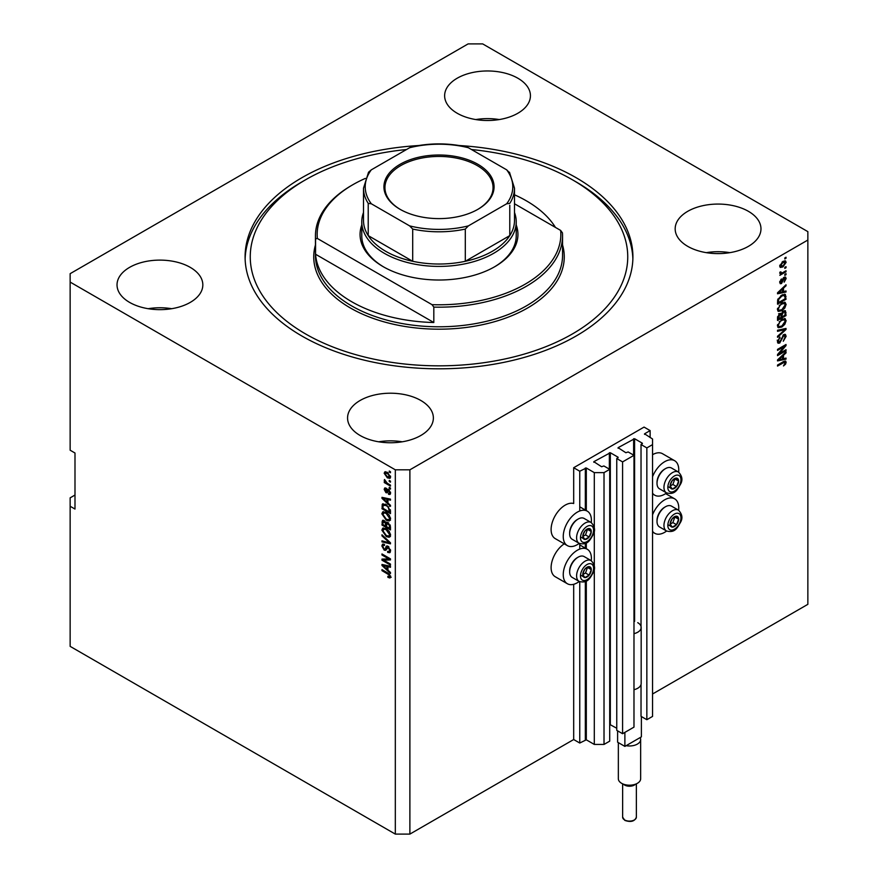 <?xml version="1.0" encoding="UTF-8"?>
<svg xmlns="http://www.w3.org/2000/svg" width="878" height="878" viewBox="0 0 878 878"><rect width="100%" height="100%" fill="white"/><g stroke="black" fill="none" stroke-linecap="round" stroke-linejoin="round"><path stroke-width="1.32" d="M650.126 430.593L644.057 427.092L573.685 467.722L579.754 471.223L586.306 467.996L594.307 472.627L604.02 472.627L609.716 469.335L603.899 465.966L601.595 466.745L593.824 461.696L610.331 452.73L618.09 457.208L616.762 458.546L622.579 461.905L633.982 455.32L628.165 451.961L625.86 452.73L618.09 447.681L634.596 438.715L642.356 443.203L641.028 444.531L646.845 447.901L652.552 444.608L652.552 439L644.54 433.82L650.126 430.593L650.126 437.595M644.54 433.82L644.54 434.38M641.028 684.533L641.028 716.338L646.845 719.708L652.552 716.415L652.552 444.608M646.845 719.708L646.845 447.901M641.028 628.494L641.028 444.531M618.09 447.681L618.09 448.241M616.762 458.546L616.762 730.353L622.579 733.712L633.982 727.127L633.982 455.32M622.579 733.712L622.579 461.905M609.716 724.427L616.762 728.246M593.824 461.696L593.824 462.256M74.992 495.038L70.141 497.848L70.141 646.362L395.319 834.1L409.883 834.1L573.685 739.528L579.754 743.029L586.306 739.814L594.307 744.434L604.02 744.434L609.716 741.142L609.716 469.335M604.02 744.434L604.02 472.627M594.307 744.434L594.307 568.549M594.307 565.915L594.307 530.444M594.307 527.799L594.307 472.627M579.754 743.029L579.754 581.708M579.754 549.09L579.754 543.603M579.754 510.974L579.754 471.223M573.685 739.528L573.685 584.298M579.26 543.372A19.909 11.491 -60 0 1 567.375 545.622L555.236 538.62A19.909 11.491 -60 0 1 551.11 529.511A19.909 11.491 -60 0 1 558.924 510.447A19.909 11.491 -60 0 1 573.685 503.522L573.685 467.722M517.866 78.23A42.901 24.771 0 0 0 471.113 72.852A42.901 24.771 0 0 0 444.63 95.735A42.901 24.771 0 0 0 457.197 113.251A42.901 24.771 0 0 0 503.95 118.618A42.901 24.771 0 0 0 530.433 95.735A42.901 24.771 0 0 0 517.866 78.23M499.297 119.562A42.901 24.771 0 0 0 475.777 119.562M190.263 267.373A42.901 24.771 0 0 0 143.509 261.995A42.901 24.771 0 0 0 117.026 284.878A42.901 24.771 0 0 0 129.593 302.394A42.901 24.771 0 0 0 176.346 307.761A42.901 24.771 0 0 0 202.829 284.878A42.901 24.771 0 0 0 190.263 267.373M171.693 308.705A42.901 24.771 0 0 0 148.162 308.705M420.803 400.467A42.901 24.771 0 0 0 374.05 395.1A42.901 24.771 0 0 0 347.567 417.983A42.901 24.771 0 0 0 360.134 435.499A42.901 24.771 0 0 0 406.887 440.866A42.901 24.771 0 0 0 433.37 417.983A42.901 24.771 0 0 0 420.803 400.467M402.223 441.799A42.901 24.771 0 0 0 378.703 441.799M748.407 211.324A42.901 24.771 0 0 0 701.654 205.957A42.901 24.771 0 0 0 675.171 228.84A42.901 24.771 0 0 0 687.737 246.356A42.901 24.771 0 0 0 734.491 251.723A42.901 24.771 0 0 0 760.974 228.84A42.901 24.771 0 0 0 748.407 211.324M729.837 252.655A42.901 24.771 0 0 0 706.307 252.655M564.247 543.822A19.909 11.491 120 0 0 551.11 567.616A19.909 11.491 120 0 0 555.236 576.725L567.375 583.738A19.909 11.491 120 0 0 579.26 581.477M591.267 560.68A19.909 11.491 120 0 0 591.399 558.375A19.909 11.491 120 0 0 587.272 549.255A19.909 11.491 120 0 0 571.94 554.589A19.909 11.491 120 0 0 563.248 574.618A19.909 11.491 120 0 0 567.375 583.738M567.375 545.622A19.909 11.491 -60 0 1 563.248 536.513A19.909 11.491 -60 0 1 571.94 516.483A19.909 11.491 -60 0 1 587.272 511.15A19.909 11.491 -60 0 1 591.399 520.259A19.909 11.491 -60 0 1 591.267 522.575M652.552 514.826A19.909 11.491 -60 0 1 674.633 498.825A19.909 11.491 -60 0 1 678.76 507.934A19.909 11.491 -60 0 1 678.628 510.239M678.628 472.134A19.909 11.491 120 0 0 678.76 469.818A19.909 11.491 120 0 0 674.633 460.709L662.506 453.706A19.909 11.491 120 0 0 652.552 454.694M674.633 460.709A19.909 11.491 120 0 0 652.552 476.721M418.565 145.539A193.906 111.945 0 0 0 245.094 256.859A193.906 111.945 0 0 0 301.889 336.022A193.906 111.945 0 0 0 513.202 360.287A193.906 111.945 0 0 0 632.906 256.859A193.906 111.945 0 0 0 576.111 177.696A193.906 111.945 0 0 0 459.435 145.539M468.117 43.9L70.141 273.673L70.141 282.079L395.319 469.818L409.883 469.818L807.859 240.045L807.859 231.638L482.68 43.9L468.117 43.9M779.258 353.614L786.019 349.718L786.019 350.728L777.524 355.634L777.524 354.547L784.295 346.503L777.524 350.41L777.524 349.4L786.019 344.494L786.019 345.581L779.258 353.614L778.621 353.252M783.659 334.65L785.426 334.441L786.128 336.307L783.264 341.246L785.141 336.79L783.681 335.648L779.741 343.024L778.095 343.232L777.414 341.52L779.949 337.042L778.413 340.905L779.763 341.992L783.659 334.65M783.417 334.803L784.68 335.528L782.913 335.198M779.741 343.024L778.534 342.321L779.763 341.992M777.524 330.249L786.019 328.438L786.019 329.491L777.524 337.328L777.524 336.274L785.031 329.59L777.524 331.313L777.524 330.249M784.833 318.538L786.128 320.668L784.8 324.333L781.881 327.011L778.314 327.681L777.414 325.694L781.782 319.296L785.261 318.714M784.833 302.23L786.128 304.37L784.8 308.035L781.881 310.702L778.314 311.383L777.414 309.396L781.782 302.998L785.261 302.405M783.483 291.562L786.019 290.958L786.019 292.012L777.524 293.79L777.524 292.791L786.019 284.757L786.019 285.811L783.483 288.138L783.483 291.562L782.496 290.991M784.811 257.945L786.019 257.243L786.019 258.264L784.811 258.966L784.811 257.945M409.883 834.1L409.883 469.818M652.552 693.993L807.859 604.327L807.859 240.045M782.869 261.479L785.503 260.92L786.128 262.335L782.935 266.923L780.355 267.439L779.73 266.034L782.869 261.479M784.811 267.373L786.019 266.671L786.019 267.691L784.811 268.383L784.811 267.373M782.814 272.597L786.019 270.742L786.019 271.763L779.84 275.33L780.827 273.738L779.73 273.168L780.07 272.015L780.948 271.895L781.552 273.135L782.814 272.597M779.741 273.113L780.827 273.738L779.73 273.168M779.993 272.158L781.552 273.135M784.811 274.375L786.019 273.673L786.019 274.693L784.811 275.396L784.811 274.375M784.142 277.305L785.569 277.108L786.128 278.567L784.142 282.145L785.25 279.006L784.295 278.238L781.497 283.55L780.257 283.704L779.73 282.299L781.497 278.963L780.619 281.761L781.376 282.595L784.142 277.305M785.25 279.006L783.494 277.777M779.851 281.311L781.376 282.595M781.727 295.129L785.316 294.382L786.019 299.277L777.524 304.183L777.688 299.76L781.727 295.129M783.527 311.031L785.426 310.735L786.019 315.575L777.524 320.481L777.524 317.441L779.664 313.512L781.442 313.589L783.527 311.031M783.483 358.685L786.019 358.081L786.019 359.135L777.524 360.913L777.524 359.914L786.019 351.88L786.019 352.934L783.483 355.261L783.483 358.685L782.496 358.114M786.128 362.307L785.536 364.183L783.483 365.95L785.141 362.834L784.493 362.186L777.524 366.082L777.524 365.061L783.297 361.736L785.645 361.11L786.128 362.307L783.659 361.527M785.141 362.834L783.505 361.615M70.141 282.079L70.141 450.205L74.992 453.015L74.992 509.053L70.141 506.255M395.319 834.1L395.319 469.818M383.708 560.175L390.469 564.071L390.469 565.092L381.974 560.186L381.974 559.11L388.745 558.88L381.974 554.973L381.974 553.952L390.469 558.858L390.469 559.944L383.708 560.175L390.469 559.286M388.888 546.873L385.727 550.319L384.191 550.133L381.864 545.94L382.567 544.162L384.399 544.393L384.509 545.479L383.28 545.315L382.852 546.489L384.213 549.123L385.069 549.299L386.079 546.621L388.098 546.281L390.578 550.791L389.821 552.712L387.703 552.416L387.593 551.34L389.02 551.516L389.58 550.133L388.131 547.312L387.253 547.192L388.46 546.5M387.231 545.951L386.561 546.072M381.974 534.801L390.469 542.791L390.469 543.844L381.974 541.88L381.974 540.826L389.47 542.802L381.974 535.865L381.974 534.801M390.578 535.163L389.239 537.281L386.331 536.601L381.864 530.125L382.764 528.15L386.232 528.765L389.283 531.53L390.578 535.163M390.578 518.854L389.239 520.983L386.331 520.292L381.864 513.817L382.764 511.852L386.232 512.467L389.283 515.221L390.578 518.854M389.25 480.453L390.469 481.155L390.469 482.176L389.25 481.473L389.25 480.453M387.319 472.331L390.578 476.952L389.942 478.356L387.374 477.841L384.18 473.264L384.816 471.859L387.319 472.331M390.578 576.802L389.975 577.987L387.933 577.384L387.824 576.297L389.58 576.177L388.943 574.794L381.974 570.634L381.974 569.613L387.736 572.939L390.578 576.802M390.567 576.023L389.349 576.725L390.392 575.705M387.933 502.995L390.469 505.311L390.469 506.376L381.974 498.342L381.974 497.343L390.469 499.121L390.469 500.175L387.933 499.571L387.933 502.995M388.581 489.496L390.578 493.052L390.051 494.446L388.592 494.336L388.482 493.26L389.689 492.481L388.734 490.604L387.066 492.81L385.936 492.679L384.18 489.408L384.729 487.97L385.947 488.102L386.057 489.178L385.058 489.88L385.815 491.592L387.33 489.276L388.581 489.496M388.482 493.26L390.458 492.042M386.057 489.178L385.058 489.88M385.815 491.592L387.538 490.868L388.109 489.276M389.25 487.334L390.469 488.036L390.469 489.057L389.25 488.355L389.25 487.334M387.264 483.251L390.469 485.106L390.469 486.127L384.29 482.56L384.29 481.539L385.277 482.11L384.509 479.498L387.264 483.251M389.25 471.036L390.469 471.727L390.469 472.748L389.25 472.046L389.25 471.036M383.181 505.267L383.346 503.796L382.128 504.499L386.177 504.532L390.469 510.744L390.469 513.641L381.974 508.735L382.676 503.807M386.847 522.103L385.892 522.662L387.966 522.509L390.469 526.921L390.469 529.939L381.974 525.033L382.534 520.358L384.103 520.533L385.892 522.662L386.254 522.223M387.933 570.118L390.469 572.434L390.469 573.499L381.974 565.465L381.974 564.466L390.469 566.244L390.469 567.298L387.933 566.694L387.933 570.118M652.552 493.195A19.909 11.491 120 0 0 654.736 495.192A19.909 11.491 120 0 0 666.621 492.931M666.621 531.036A19.909 11.491 -60 0 1 654.736 533.297A19.909 11.491 -60 0 1 652.552 531.3M391.193 577.285L389.141 576.681M388.987 576.769L387.933 577.384M389.623 574.399L388.943 574.794M382.852 570.129L381.974 570.634M383.532 497.969L381.974 498.342M390.469 499.187L387.933 499.571M388.153 499.439L388.153 498.638L386.935 499.33L382.852 498.353L386.935 502.084L386.935 499.33M387.933 501.514L386.935 502.084M383.905 497.749L382.852 498.353M390.48 493.842L388.592 494.336M389.448 490.187L388.734 490.604M389.184 489.924L388.175 490.517M387.527 492.152L385.936 492.679M387.154 491.976L386.507 491.482M385.409 489.079L384.18 489.408M385.387 488.706L385.486 487.938M390.139 487.839L389.25 488.355M385.168 482.044L384.29 482.56M384.871 479.871L384.18 480.266M390.139 471.541L389.25 472.046M390.425 477.819L388.987 477.358M388.361 477.281L387.374 477.841M388.197 472.913L385.058 473.791L385.387 472.562L384.18 473.264M385.387 472.562L385.552 471.684M386.989 472.155L385.442 472.968M390.447 475.986L389.294 477.259L390.556 476.534M385.058 473.791L387.374 476.82L389.689 476.414L387.374 473.385M390.139 480.968L389.25 481.473M390.469 512.236L389.799 511.852M382.962 508.164L381.974 508.735M385.31 504.082L383.137 505.278L382.962 508.285L389.47 512.039L388.241 507.133L386.155 505.541L383.137 505.278L381.974 505.969M390.469 511.468L389.47 512.039M387 505.059L386.155 505.541M388.899 506.749L388.241 507.133M390.392 509.767L389.47 510.294M390.458 520.281L387.549 519.589M387.297 519.732L386.331 520.292M383.082 513.389L381.864 513.817M383.071 513.125L383.456 511.633M385.497 512.083L383.532 512.939L384.279 512.785L382.852 514.387L386.342 519.282L388.91 519.743L389.58 518.294L386.199 513.465L384.279 512.785L385.497 512.083M388.91 519.743L390.567 518.602M387.044 512.982L386.199 513.465M390.458 517.79L389.58 518.294M390.469 528.534L389.799 528.161M386.496 526.251L385.837 525.867M382.962 524.462L381.974 525.033M383.181 521.565L383.313 520.237M388.164 522.629L386.88 523.365L386.496 526.624L389.47 528.347L389.371 525.274L386.88 523.365M386.715 523.551L386.561 522.267M384.97 521.225L382.962 522.926L382.962 524.594L385.497 526.054L385.42 523.211L383.291 521.477L384.498 520.775M386.496 525.483L385.497 526.054M386.638 522.509L385.42 523.211M390.469 527.777L389.47 528.347M388.767 523.079L387.977 523.54M390.095 524.857L389.371 525.274M390.37 525.801L389.47 526.328M390.458 536.579L387.549 535.898M387.297 536.041L386.331 536.601M383.082 529.697L381.864 530.125M383.071 529.423L383.456 527.941M385.497 528.391L383.532 529.236L384.279 529.083L382.852 530.685L386.342 535.58L388.91 536.052L389.58 534.592L386.199 529.774L384.279 529.083L385.497 528.391M388.91 536.052L390.567 534.911M387.044 529.291L386.199 529.774M390.458 534.087L389.58 534.592M390.469 542.867L389.678 542.681M384.454 541.474L381.974 541.88M390.095 542.45L389.47 542.802M382.665 535.459L381.974 535.865M390.315 552.174L388.921 551.724L387.703 552.416M389.02 551.516L390.567 550.462M390.458 549.628L389.58 550.133M386.21 549.738L384.191 550.133M383.082 545.501L381.864 545.94M383.071 545.249L383.291 544.02M387.286 545.918L386.287 548.607L385.069 549.299M384.037 559.977L383.181 559.495L381.974 560.186M389.623 558.364L388.745 558.88M382.852 554.457L381.974 554.973M383.532 565.092L381.974 565.465M390.469 566.31L387.933 566.694M388.153 566.562L388.153 565.761L386.935 566.453L382.852 565.476L386.935 569.207L386.935 566.453M387.933 568.637L386.935 569.207M383.905 564.872L382.852 565.476M785.141 257.748L786.019 258.264M784.767 260.766L786.128 262.335M784.921 261.633L783.33 261.227M781.958 266.352L782.935 266.923M781.321 266.44L779.883 266.901M779.763 265.617L780.992 266.33L780.619 265.551L782.935 265.902L785.25 262.818L784.866 262.039M779.862 265.112L780.619 265.551L782.935 262.467L782.1 261.984M785.25 262.818L782.935 262.467M785.141 267.175L786.019 267.691M785.141 271.258L786.019 271.763M781.179 273.157L780.498 273.552M785.141 274.177L786.019 274.693M784.811 277.031L786.128 278.567M784.921 277.865L783.725 277.459M782.989 278.37L783.736 278.798M780.707 282.54L781.497 283.55M780.871 279.489L781.607 279.917M784.811 291.244L786.019 292.012M784.811 291.309L782.496 291.792M781.552 291.99L779.642 292.396M778.248 292.681L777.524 292.835M785.327 285.416L786.019 285.811M782.836 287.764L783.483 288.138M782.276 288.302L782.276 288.917M780.015 292.308L782.496 291.803L782.496 289.049L778.413 292.78L780.015 292.308M781.87 288.686L782.496 289.049M784.548 294.185L784.811 295.677L786.019 296.38M785.031 298.707L786.019 299.277M778.193 302.394L777.524 302.778M782.616 294.668L784.515 295.447L782.682 294.635M778.523 302.592L785.031 298.827L785.031 297.082L783.791 295.348L781.716 296.16L778.687 299.376L778.523 302.592L777.524 302.01M777.59 300.32L778.523 300.869M777.963 298.959L778.687 299.376M780.871 295.666L781.716 296.16M784.153 307.662L784.8 308.035M780.948 310.164L781.881 310.702M779.785 310.461L777.798 310.911M784.548 302.175L784.921 303.667L786.128 304.37M777.546 308.31L779.071 310.296L781.903 309.682L785.141 304.951L784.471 303.492L782.517 302.614M777.425 309.155L779.071 310.296M779.17 305.171L779.84 305.566L778.413 308.815M780.926 303.547L781.76 304.029L779.84 305.566M784.471 303.492L781.76 304.029M784.658 310.614L784.811 311.986M785.031 315.004L786.019 315.575M781.716 316.662L781.058 317.046M778.193 318.703L777.524 319.076M780.915 313.281L780.838 314.412M782.32 311.35L784.921 312.184L783.538 312.041L782.046 314.972L782.046 316.848L785.031 315.136L784.921 312.184M779.763 313.973L778.588 313.753M778.523 318.89L781.058 317.43L780.981 314.664L779.807 314.456L778.523 318.89L777.524 318.319M779.005 313.995L780.981 314.664M781.058 316.278L782.046 316.848M782.748 311.591L783.538 312.041M784.153 323.96L784.8 324.333M780.948 326.462L781.881 327.011M779.785 326.77L777.798 327.209M784.548 318.484L784.921 319.976L786.128 320.668M777.546 324.619L779.071 326.605L781.903 325.979L785.141 321.249L784.471 319.79L782.517 318.912M777.425 325.464L779.071 326.605M779.17 321.48L779.84 321.864L778.413 325.112M780.926 319.855L781.76 320.327L779.84 321.864M784.471 319.79L781.76 320.327M784.811 328.69L786.019 329.491M783.835 328.899L785.031 329.59M783.813 328.888L777.524 330.337M784.691 334.288L784.921 335.605L786.128 336.307M778.534 342.321L777.612 342.661M779.269 337.536L780.07 337.997M777.535 340.412L778.413 340.905M777.195 340.214L778.556 341.29M785.141 350.223L786.019 350.728M778.929 353.428L778.051 353.933M783.417 345.998L784.295 346.503M785.075 345.032L786.019 345.581M784.295 345.482L783.725 346.173M784.811 358.367L786.019 359.135M784.811 358.443L782.496 358.926L782.496 356.172L778.413 359.903L782.496 358.926M781.552 359.113L779.642 359.519M778.248 359.804L777.524 359.958M785.327 352.539L786.019 352.934M782.836 354.888L783.483 355.261M782.276 355.425L782.276 356.04M781.87 355.809L782.496 356.172M784.822 363.777L785.536 364.183M783.922 362.131L783.286 361.495L783.922 362.131M784.855 361.045L784.921 361.604M670.715 521.334A6.003 3.468 120 0 0 670.144 524.111A6.003 3.468 120 0 0 672.274 527.14A6.003 3.468 120 0 0 676.51 524.682A6.003 3.468 120 0 0 678.639 519.205A6.003 3.468 120 0 0 676.51 516.187A6.003 3.468 120 0 0 672.274 518.646A6.003 3.468 120 0 0 670.715 521.334M671.044 521.28L670.144 524.111L672.274 527.14L676.51 524.682L678.639 519.205L676.51 516.187L672.274 518.646L671.044 521.28M657.018 521.433L657.018 520.489A10.843 6.267 -60 0 1 658.039 515.463A10.843 6.267 -60 0 1 664.69 507.199L665.513 506.727A12.007 6.936 120 0 0 658.16 515.88A12.007 6.936 120 0 0 657.018 521.433A12.007 6.936 120 0 0 659.51 526.932L666.446 530.949A12.007 6.936 -60 0 1 665.096 519.886A12.007 6.936 -60 0 1 678.453 510.14L671.516 506.134A12.007 6.936 120 0 0 665.513 506.727M670.166 524.144L672.877 522.586L674.897 516.955M668.63 525.033L672.274 527.14M672.877 522.586L676.51 524.682M674.995 517.109L678.639 519.205M583.354 571.776A6.003 3.468 120 0 0 582.783 574.552A6.003 3.468 120 0 0 584.902 577.57A6.003 3.468 120 0 0 589.149 575.123A6.003 3.468 120 0 0 591.278 569.646A6.003 3.468 120 0 0 589.149 566.628A6.003 3.468 120 0 0 584.902 569.076A6.003 3.468 120 0 0 583.354 571.776M583.683 571.721L582.783 574.552L584.902 577.57L589.149 575.123L591.278 569.646L589.149 566.628L584.902 569.076L583.683 571.721M569.657 571.874L569.657 570.919A10.843 6.267 -60 0 1 570.678 565.904A10.843 6.267 -60 0 1 577.318 557.64L578.152 557.168A12.007 6.936 120 0 0 570.788 566.31A12.007 6.936 120 0 0 569.657 571.874A12.007 6.936 120 0 0 572.138 577.373L579.085 581.379A12.007 6.936 -60 0 1 577.735 570.327A12.007 6.936 -60 0 1 591.092 560.581L584.155 556.575A12.007 6.936 120 0 0 578.152 557.168M582.805 574.585L585.516 573.016L587.536 567.397M581.269 575.474L584.902 577.57M585.516 573.016L589.149 575.123M587.634 567.55L591.278 569.646M583.354 533.659A6.003 3.468 120 0 0 582.783 536.447A6.003 3.468 120 0 0 584.902 539.465A6.003 3.468 120 0 0 589.149 537.007A6.003 3.468 120 0 0 591.278 531.541A6.003 3.468 120 0 0 589.149 528.523A6.003 3.468 120 0 0 584.902 530.971A6.003 3.468 120 0 0 583.354 533.659M583.683 533.615L582.783 536.447L584.902 539.465L589.149 537.007L591.278 531.541L589.149 528.523L584.902 530.971L583.683 533.615M569.657 533.769L569.657 532.814A10.843 6.267 -60 0 1 570.678 527.799A10.843 6.267 -60 0 1 577.318 519.535L578.152 519.052A12.007 6.936 120 0 0 570.788 528.205A12.007 6.936 120 0 0 569.657 533.769A12.007 6.936 120 0 0 572.138 539.268L579.085 543.273A12.007 6.936 -60 0 1 577.735 532.211A12.007 6.936 -60 0 1 591.092 522.465L584.155 518.459A12.007 6.936 120 0 0 578.152 519.052M582.805 536.48L585.516 534.911L587.536 529.291M581.269 537.358L584.902 539.465M585.516 534.911L589.149 537.007M587.634 529.434L591.278 531.541M670.715 483.229A6.003 3.468 120 0 0 670.144 486.006A6.003 3.468 120 0 0 672.274 489.024A6.003 3.468 120 0 0 676.51 486.577A6.003 3.468 120 0 0 678.639 481.1A6.003 3.468 120 0 0 676.51 478.082A6.003 3.468 120 0 0 672.274 480.529A6.003 3.468 120 0 0 670.715 483.229M671.044 483.174L670.144 486.006L672.274 489.024L676.51 486.577L678.639 481.1L676.51 478.082L672.274 480.529L671.044 483.174M657.018 483.328L657.018 482.373A10.843 6.267 -60 0 1 658.039 477.358A10.843 6.267 -60 0 1 664.69 469.093L665.513 468.622A12.007 6.936 120 0 0 658.16 477.764A12.007 6.936 120 0 0 657.018 483.328A12.007 6.936 120 0 0 659.51 488.826L666.446 492.832A12.007 6.936 -60 0 1 665.096 481.77A12.007 6.936 -60 0 1 678.453 472.035L671.516 468.018A12.007 6.936 120 0 0 665.513 468.622M670.166 486.039L672.877 484.469L674.897 478.85M668.63 486.928L672.274 489.024M672.877 484.469L676.51 486.577M674.995 479.004L678.639 481.1M516.22 224.987A78.932 45.568 180 0 1 494.819 266.671A78.932 45.568 180 0 1 383.181 266.671L383.181 266.671A78.932 45.568 180 0 1 361.78 224.987M514.497 212.487A77.22 44.58 180 0 1 516.22 221.838A77.22 44.58 180 0 1 468.545 263.016A77.22 44.58 180 0 1 384.399 253.358A77.22 44.58 180 0 1 361.78 221.838L361.78 235.842A77.22 44.58 0 0 0 383.796 267.022M406.536 149.512A188.759 108.982 0 0 0 305.533 179.803A188.759 108.982 0 0 0 305.533 333.914A188.759 108.982 0 0 0 572.467 333.914A188.759 108.982 0 0 0 572.467 179.803L576.111 181.9A193.906 111.945 180 0 1 632.873 258.966M351.639 301.692A123.546 71.327 0 0 0 433.82 322.522L315.564 254.247A123.546 71.327 0 0 0 351.639 301.692M555.445 227.413A123.546 71.327 0 0 0 526.361 200.821A123.546 71.327 0 0 0 514.497 194.795M433.82 307.113L432.02 304.666A121.833 70.339 0 0 0 560.636 230.409L562.436 232.857A123.546 71.327 180 0 1 562.546 235.842A123.546 71.327 180 0 1 433.82 307.113L433.82 322.522M315.564 254.247L315.564 238.838A123.546 71.327 180 0 1 315.454 235.842A123.546 71.327 180 0 1 351.639 185.412L352.846 184.709A121.833 70.339 0 0 0 317.364 238.476L315.564 238.838M560.636 230.409L514.497 203.773M365.347 178.41A121.833 70.339 0 0 0 352.846 184.709M432.02 304.666L317.364 238.476M245.127 258.966A193.906 111.945 180 0 1 301.889 181.9L305.533 179.803M576.111 181.9L572.467 179.803A188.759 108.982 0 0 0 471.464 149.512M494.204 267.022A77.22 44.58 0 0 0 516.22 235.842L516.22 221.838M400.05 209.293L400.05 209.293A55.084 31.806 180 0 1 400.05 164.318A55.084 31.806 180 0 1 477.95 164.318A55.084 31.806 180 0 1 477.95 209.293A55.084 31.806 180 0 1 400.05 209.293M477.577 209.502A54.052 31.202 0 0 0 493.052 187.651A54.052 31.202 0 0 0 477.226 165.58A54.052 31.202 0 0 0 418.312 158.819A54.052 31.202 0 0 0 384.948 187.651A54.052 31.202 0 0 0 400.423 209.502M371.317 203.773L368.222 203.389A75.497 43.593 180 0 1 363.503 188.21L363.503 220.433A75.497 43.593 0 0 0 368.222 235.611A75.497 43.593 0 0 0 385.618 251.251A75.497 43.593 0 0 0 412.704 261.293A75.497 43.593 0 0 0 465.296 261.293A75.497 43.593 0 0 0 509.778 235.611A75.497 43.593 0 0 0 514.497 220.433L514.497 188.21A75.497 43.593 180 0 1 509.778 203.389L506.683 203.773A73.785 42.605 0 0 0 506.683 169.838L468.391 147.734A73.785 42.605 0 0 0 409.609 147.734L371.317 169.838A73.785 42.605 0 0 0 371.317 203.773L409.609 225.876A73.785 42.605 0 0 0 468.391 225.876L506.683 203.773M368.222 203.389L368.222 235.611L412.704 261.293L412.704 229.07L409.609 225.876M361.78 221.838A77.22 44.58 180 0 1 363.503 212.487M468.391 225.876L465.296 229.07L465.296 261.293L509.778 235.611L509.778 205.254M409.609 147.734L411.53 146.911C429.847 142.894 448.153 142.894 466.47 146.911L468.391 147.734M506.683 169.838L509.778 173.032M371.317 169.838L368.53 172.22L363.503 188.21M637.384 783.308L634.355 785.064A6.859 3.962 180 0 1 624.642 785.064L621.613 783.308A11.151 6.442 0 0 0 637.384 783.308A11.151 6.442 0 0 0 640.655 778.764L640.655 739.528A11.151 6.442 180 0 1 626.146 745.674L624.884 746.399L617.607 742.195L617.607 730.847M641.39 716.547L641.39 736.872L640.139 737.586A11.151 6.442 180 0 1 640.655 739.528M637.746 622.678A11.666 6.739 180 0 1 641.17 627.441A11.666 6.739 180 0 1 633.982 633.664M641.17 627.441L641.17 683.49A11.666 6.739 180 0 1 633.982 689.702M624.884 746.399L624.884 732.384M640.139 737.586L626.146 745.674M618.342 742.612L618.342 778.764A11.151 6.442 0 0 0 621.613 783.308L624.642 785.064M642.356 443.763L642.356 443.203M634.596 621.383L634.596 438.715M633.62 455.111L633.62 438.715M618.09 457.778L618.09 457.208M610.331 724.537L610.331 452.73M609.354 469.126L609.354 452.73M586.306 739.814L586.306 581.016M586.306 548.695L586.306 542.9M586.306 510.59L586.306 467.996M585.33 739.814L585.33 581.488M585.33 548.135L585.33 543.383M585.33 510.03L585.33 467.996M388.636 573.521L387.802 574.003M385.76 498.133L384.597 498.803M387.9 489.924L386.682 490.626M383.181 521.291L381.974 521.993M386.671 523.584L385.497 524.254M388.789 541.221L388.131 541.605M386.847 547.367L385.64 548.07M385.76 565.256L384.597 565.926M782.528 279.456L783.385 279.95M779.565 290.87L780.158 291.211M784.811 311.855L786.019 312.557M777.579 316.673L778.523 317.221M780.838 314.269L782.046 314.972M782.474 329.228L783.692 329.93M781.321 338.59L782.078 339.029M779.565 357.994L780.158 358.334M782.474 362.208L783.363 362.713M668.718 521.159A9.263 5.345 120 0 0 671.121 530.103A9.263 5.345 120 0 0 680.066 522.169A9.263 5.345 120 0 0 677.673 513.224A9.263 5.345 120 0 0 668.718 521.159M581.357 571.589A9.263 5.345 120 0 0 583.749 580.545A9.263 5.345 120 0 0 592.705 572.61A9.263 5.345 120 0 0 590.301 563.654A9.263 5.345 120 0 0 581.357 571.589M581.357 533.484A9.263 5.345 120 0 0 583.749 542.439A9.263 5.345 120 0 0 592.705 534.493A9.263 5.345 120 0 0 590.301 525.549A9.263 5.345 120 0 0 581.357 533.484M668.718 483.043A9.263 5.345 120 0 0 671.121 491.998A9.263 5.345 120 0 0 680.066 484.063A9.263 5.345 120 0 0 677.673 475.108A9.263 5.345 120 0 0 668.718 483.043M315.454 235.842L315.454 255.454A123.546 71.327 0 0 0 351.639 305.895A123.546 71.327 0 0 0 486.28 321.359A123.546 71.327 0 0 0 562.546 255.454L562.546 235.842M562.546 244.929A125.269 72.325 180 0 1 496.355 321.161A125.269 72.325 180 0 1 350.421 308.002A125.269 72.325 180 0 1 315.454 244.929M465.296 229.07A75.497 43.593 180 0 1 412.704 229.07M624.642 819.953A6.859 3.962 0 0 0 632.127 820.809A6.859 3.962 0 0 0 636.363 817.144C634.761 821.369 630.92 822.456 624.862 820.425L622.634 817.144A6.859 3.962 0 0 0 624.642 819.953M665.634 493.623L674.633 498.825M652.552 493.93L654.736 495.192M652.552 532.035L654.736 533.297M579.754 506.804L587.272 511.15M579.754 544.909L587.272 549.255M389.36 493.337L390.578 492.635M385.332 489.123L386.55 488.42M386.232 491.647L387.45 490.945M383.28 545.315L384.498 544.623M781.08 273.124L779.862 272.421M780.893 282.65L779.686 281.948M780.696 314.291L779.488 313.589M778.83 342.102L777.612 341.399M666.446 530.949C675.314 533.407 677.52 527.316 680.68 522.037C682.886 517.976 682.14 514.003 678.453 510.14M579.085 581.379C587.953 583.837 590.159 577.757 593.319 572.478C595.525 568.406 594.779 564.444 591.092 560.581M579.085 543.273C587.953 545.732 590.159 539.641 593.319 534.373C595.525 530.301 594.779 526.328 591.092 522.465M666.446 492.832C675.314 495.291 677.52 489.211 680.68 483.932C682.886 479.86 682.14 475.898 678.453 472.035M509.47 172.22L514.497 188.21M636.363 817.144L636.363 783.9M622.634 817.144L622.634 783.9"/></g></svg>
